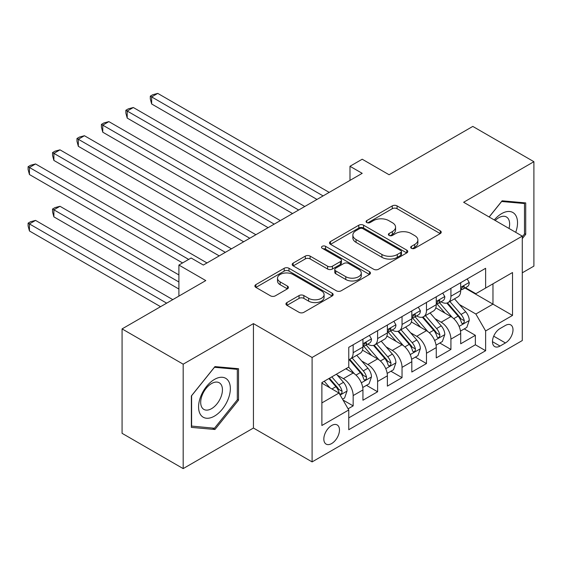 <?xml version="1.0" encoding="UTF-8"?>
<svg xmlns="http://www.w3.org/2000/svg" width="562" height="562" viewBox="0 0 562 562"><rect width="100%" height="100%" fill="white"/><g stroke="black" fill="none" stroke-linecap="round" stroke-linejoin="round"><path stroke-width="0.84" d="M411.398 248.306A2.374 1.37 0 0 0 414.756 248.306L440.25 233.588A3.393 1.96 0 0 0 441.24 232.204A3.393 1.96 0 0 0 440.25 230.813L397.067 205.889A3.393 1.96 0 0 0 392.269 205.889L366.775 220.599A2.374 1.37 0 0 0 366.08 221.569A2.374 1.37 0 0 0 366.775 222.538A2.374 1.37 0 0 0 370.133 222.538L373.435 220.634A10.854 6.266 0 0 1 388.785 220.634L392.388 222.714A10.854 6.266 0 0 1 395.564 227.146A10.854 6.266 0 0 1 392.388 231.579L389.087 233.483A2.374 1.37 0 0 0 388.391 234.452A2.374 1.37 0 0 0 389.087 235.422A2.374 1.37 0 0 0 392.445 235.422L395.746 233.518A10.854 6.266 0 0 1 411.096 233.518L414.7 235.597A10.854 6.266 0 0 1 417.875 240.03A10.854 6.266 0 0 1 414.7 244.463L411.398 246.367A2.374 1.37 0 0 0 410.703 247.336A2.374 1.37 0 0 0 411.398 248.306L411.398 246.367M331.65 443.558A11.057 6.386 120 0 0 338.879 433.808A11.057 6.386 120 0 0 337.186 424.949A11.057 6.386 120 0 0 331.65 425.497A11.057 6.386 120 0 0 324.429 435.241A11.057 6.386 120 0 0 326.122 444.106A11.057 6.386 120 0 0 331.65 443.558M286.95 302.56A3.393 1.96 0 0 0 285.953 303.951A3.393 1.96 0 0 0 286.95 305.335L299.061 312.324A3.393 1.96 0 0 0 303.859 312.324L332.17 295.984A3.393 1.96 0 0 0 333.168 294.6A3.393 1.96 0 0 0 332.17 293.216L288.987 268.285A3.393 1.96 0 0 0 284.189 268.285L255.886 284.625A3.393 1.96 0 0 0 254.888 286.009A3.393 1.96 0 0 0 255.886 287.4L270.519 295.844A3.393 1.96 0 0 0 275.317 295.844L287.428 288.854A3.393 1.96 0 0 0 288.425 287.463A3.393 1.96 0 0 0 287.428 286.079L280.171 281.892A9.076 5.241 0 0 1 277.516 278.183A9.076 5.241 0 0 1 283.115 273.343A9.076 5.241 0 0 1 293.006 274.481L321.436 290.891A9.076 5.241 0 0 1 324.091 294.6A9.076 5.241 0 0 1 318.492 299.441A9.076 5.241 0 0 1 308.601 298.303L303.859 295.57A3.393 1.96 0 0 0 299.061 295.57L286.95 302.56L286.95 305.335M522.288 272.816L533.9 266.114L533.9 161.694L472.797 126.415L389.087 174.747L362.202 159.222L349.986 166.282L362.202 173.335L203.339 265.053L191.122 258L178.899 265.053L178.899 296.097M183.177 364.183L183.177 468.603L253.441 428.033L253.441 323.614L183.177 364.183L122.073 328.903L205.783 280.578L178.899 265.053M253.441 323.614L312.1 357.481L522.288 236.124L522.288 340.551L312.1 461.901L312.1 357.481M533.9 161.694L463.636 202.264L522.288 236.124M373.674 269.254A3.393 1.96 0 0 0 378.472 269.254L406.783 252.907A3.393 1.96 0 0 0 407.773 251.523A3.393 1.96 0 0 0 406.783 250.139L363.6 225.207A3.393 1.96 0 0 0 358.802 225.207L330.491 241.548A3.393 1.96 0 0 0 329.501 242.939A3.393 1.96 0 0 0 330.491 244.322L373.674 269.254M323.164 248.818A2.374 1.37 0 0 1 325.574 249.149L325.574 246.332L369.473 271.678A3.393 1.96 0 0 1 370.47 273.062A3.393 1.96 0 0 1 369.473 274.446L341.169 290.793A3.393 1.96 0 0 1 336.371 290.793L293.188 265.861L293.188 263.086A3.393 1.96 0 0 0 292.191 264.477A3.393 1.96 0 0 0 293.188 265.861M293.188 263.086L305.299 256.096A3.393 1.96 0 0 1 310.098 256.096L327.611 266.205A3.393 1.96 0 0 0 332.409 266.205L340.446 261.562A3.393 1.96 0 0 0 341.443 260.178A3.393 1.96 0 0 0 340.446 258.794L322.216 248.271A2.374 1.37 0 0 1 321.52 247.301A2.374 1.37 0 0 1 322.988 246.03A2.374 1.37 0 0 1 325.574 246.332M183.177 468.603L122.073 433.323L122.073 328.903M348.089 408.806L353.161 405.883L343.017 400.025M337.249 375.1L343.382 378.647A13.825 7.98 60 0 1 353.161 395.578L362.94 389.937L362.94 400.235L377.601 391.77L366.48 385.349M361.689 360.994L367.829 364.534A13.825 7.98 60 0 1 377.601 381.472L387.38 375.823L387.38 386.122L402.041 377.657L390.92 371.236M386.129 346.88L392.269 350.428A13.825 7.98 60 0 1 402.041 367.358L411.82 361.71L411.82 372.016L426.481 363.551L415.36 357.13M410.569 332.774L416.709 336.315A13.825 7.98 60 0 1 426.481 353.245L436.26 347.604L436.26 357.903L450.921 349.438L450.921 339.139A13.825 7.98 -120 0 0 441.149 322.202L435.009 318.661M439.8 343.017L450.921 349.438M362.94 389.937A13.825 7.98 -120 0 0 353.161 372.999L345.827 368.77M387.38 375.823A13.825 7.98 -120 0 0 377.601 358.893L362.49 350.161M411.82 361.71A13.825 7.98 -120 0 0 402.041 344.78L386.93 336.055M436.26 347.604A13.825 7.98 -120 0 0 426.481 330.667L411.37 321.942M505.428 325.447L500.047 328.552A10.713 6.189 120 0 0 493.05 337.994A10.713 6.189 120 0 0 494.693 346.578A10.713 6.189 120 0 0 500.047 346.052L505.428 342.946A10.713 6.189 120 0 0 512.425 333.505A10.713 6.189 120 0 0 510.781 324.92A10.713 6.189 120 0 0 505.428 325.447M321.878 402.919L338.984 393.042L348.763 409.972L348.763 429.726L485.631 350.709L485.631 330.955L475.852 314.017L459.449 304.548M348.763 409.972L321.878 425.497L321.878 382.596L348.763 367.077L348.763 347.323L485.631 268.299L485.631 288.053L512.516 272.535L512.516 315.43L485.631 330.955M367.696 344.141L367.829 344.218A13.825 7.98 60 0 0 374.742 344.899L384.513 339.258A13.825 7.98 -120 0 0 387.38 332.929L387.38 325.026M392.136 330.035L392.269 330.105A13.825 7.98 60 0 0 399.182 330.793L408.953 325.145A13.825 7.98 -120 0 0 411.82 318.816L411.82 310.912M416.575 315.921L416.709 315.992A13.825 7.98 60 0 0 423.622 316.68L433.393 311.032A13.825 7.98 -120 0 0 436.26 304.702L436.26 296.806M348.763 417.875L475.368 344.78L475.368 335.324L460.7 343.789L460.7 333.491A13.825 7.98 -120 0 0 450.921 316.561L435.81 307.836M441.022 301.808L441.149 301.885A13.825 7.98 -120 0 0 448.062 302.567A13.825 7.98 -120 0 0 450.921 296.237L450.921 288.334M448.062 302.567L457.833 296.926A13.825 7.98 -120 0 0 460.7 290.596L460.7 282.693M353.161 344.78L353.161 352.683A13.825 7.98 60 0 1 350.295 359.013A13.825 7.98 60 0 1 348.763 359.568M350.295 359.013L360.073 353.365A13.825 7.98 -120 0 0 362.94 347.035L362.94 339.132M377.601 330.667L377.601 338.57A13.825 7.98 60 0 1 374.742 344.899M402.041 316.561L402.041 324.464A13.825 7.98 60 0 1 399.182 330.793M426.481 302.447L426.481 310.35A13.825 7.98 60 0 1 423.622 316.68M426.481 353.245L426.481 363.551M402.041 367.358L402.041 377.657M377.601 381.472L377.601 391.77M353.161 395.578L353.161 405.883M338.984 393.042L321.878 383.165M475.852 314.017L492.965 304.14L492.965 283.824L512.516 272.535M464.971 287.983L512.516 315.43M465.462 287.702L475.852 293.701L485.631 288.053M253.441 428.033L312.1 461.901M349.986 166.282L349.986 180.388M464.247 328.903L475.368 335.324M475.368 344.78L485.631 350.709M522.288 238.611L525.716 234.354L525.716 202.91L502.126 200.803L489.123 216.981M191.361 427.387L214.951 429.494L238.534 400.158L238.534 368.707L214.951 366.6L191.361 395.943L191.361 427.387M524.494 233.652L525.716 234.354M237.312 399.449L238.534 400.158M212.457 428.054L214.951 429.494M412.346 248.636L414.7 247.28A10.854 6.266 0 0 0 417.875 242.847L417.875 240.03M395.564 227.146L395.564 229.97A10.854 6.266 0 0 1 392.388 234.403L390.035 235.759M440.201 233.616L397.067 208.706A3.393 1.96 0 0 0 392.269 208.706L367.724 222.875M406.733 252.935L363.6 228.032A3.393 1.96 0 0 0 358.802 228.032L330.54 244.351M400.783 252.493A2.374 1.37 0 0 0 401.479 251.523A2.374 1.37 0 0 0 400.783 250.554L362.876 228.671A2.374 1.37 0 0 0 359.518 228.671L356.041 230.68A10.854 6.266 0 0 0 352.859 235.113A10.854 6.266 0 0 0 356.041 239.545L381.949 254.502A10.854 6.266 0 0 0 397.306 254.502L400.783 252.493L400.783 255.317A2.374 1.37 0 0 0 401.479 254.347L401.479 251.523M352.859 235.113L352.859 237.93A10.854 6.266 0 0 0 356.041 242.363L356.041 239.545M400.783 255.317L397.306 257.326A10.854 6.266 0 0 1 381.949 257.326L356.041 242.363M293.231 265.882L305.299 258.913L305.299 256.096M341.443 260.178L341.443 263.002A3.393 1.96 0 0 1 340.446 264.386L332.409 269.029A3.393 1.96 0 0 1 327.611 269.029L310.098 258.913A3.393 1.96 0 0 0 305.299 258.913M325.574 249.149L369.431 274.474M345.785 276.694A9.076 5.241 0 0 0 355.676 277.832A9.076 5.241 0 0 0 361.282 272.992A9.076 5.241 0 0 0 358.619 269.289L348.602 263.508A3.393 1.96 0 0 0 343.803 263.508L335.767 268.144A3.393 1.96 0 0 0 334.776 269.528A3.393 1.96 0 0 0 335.767 270.912L345.785 276.694L345.785 279.518A9.076 5.241 0 0 0 355.676 280.656A9.076 5.241 0 0 0 361.282 275.816L361.282 272.992M334.776 269.528L334.776 272.352A3.393 1.96 0 0 0 335.767 273.736L335.767 270.912M345.785 279.518L335.767 273.736M324.091 294.6L324.091 297.424A9.076 5.241 0 0 1 318.492 302.265A9.076 5.241 0 0 1 308.601 301.127L303.859 298.394A3.393 1.96 0 0 0 299.061 298.394L286.992 305.356M277.516 278.183L277.516 281.007A9.076 5.241 0 0 0 280.171 284.716L280.171 281.892M287.386 288.875L280.171 284.716M332.128 296.012L288.987 271.102A3.393 1.96 0 0 0 284.189 271.102L255.928 287.421M460.496 331.074L466.811 327.421L469.256 320.368A9.161 5.29 -120 0 0 465.687 311.769L454.517 298.836M452.284 317.453L439.519 302.679M445.02 313.146L437.608 304.576A21.946 12.673 -120 0 0 436.934 303.81M151.649 160.423L268.109 227.659L102.769 132.203L102.769 125.143L108.873 121.617L280.326 220.606M446.818 303.066L458.107 316.139A9.161 5.29 60 0 1 461.374 322.455L462.041 323.536L463.278 323.361L464.107 322.356L464.31 320.762A9.161 5.29 -120 0 0 461.044 314.446L449.874 301.52M447.478 302.855L459.618 316.905A4.665 2.691 60 0 1 460.791 318.731L464.31 320.762M467.177 278.956L469.256 282.553A9.161 5.29 60 0 1 467.359 286.606L462.716 289.282A9.161 5.29 -120 0 0 464.31 287.175L464.114 286.36L462.969 286.592L461.374 288.868A9.161 5.29 60 0 1 460.7 290.175M323.101 195.913L151.649 96.924L157.76 93.397L329.206 192.387M461.009 289.711L461.044 289.711A9.161 5.29 -120 0 0 462.716 289.282M316.989 199.44L151.649 103.984L151.649 96.924L150.307 96.151L152.745 94.739L157.76 93.397M151.649 103.984L150.307 98.968L150.307 96.151M515.719 232.331A22.466 12.968 120 0 0 501.641 213.623A22.466 12.968 120 0 0 494.279 219.953M509.024 228.467A15.378 8.88 120 0 0 506.439 216.974A15.378 8.88 120 0 0 498.747 217.74A15.378 8.88 120 0 0 495.192 220.48M489.172 217.002L501.641 201.498L524.494 203.535L524.494 234.01L522.288 236.743M522.976 202.664L524.494 203.535M228.221 398.992A22.466 12.968 120 0 0 222.404 377.292A22.466 12.968 120 0 0 200.704 396.54A22.466 12.968 120 0 0 206.514 418.24A22.466 12.968 120 0 0 228.221 398.992M220.985 396.941A15.378 8.88 120 0 0 219.257 382.778A15.378 8.88 120 0 0 202.151 395.255A15.378 8.88 120 0 0 203.88 409.417A15.378 8.88 120 0 0 220.985 396.941M191.607 426.193L191.607 395.725L214.459 367.295L237.312 369.339L237.312 399.807L214.459 428.237L191.361 426.052M235.801 368.461L237.312 369.339M436.056 345.18L442.371 341.534L444.816 334.481A9.161 5.29 -120 0 0 441.247 325.876L430.078 312.95M427.844 331.566L415.079 316.785M420.58 327.26L413.168 318.682A21.946 12.673 -120 0 0 412.494 317.923M127.209 174.536L243.669 241.772L78.329 146.31L78.329 139.257L84.433 135.73L255.886 234.719M422.371 317.179L433.667 330.252A9.161 5.29 60 0 1 436.934 336.561L437.601 337.65L438.838 337.474L439.667 336.469L439.87 334.868A9.161 5.29 -120 0 0 436.604 328.559L425.434 315.633M423.038 316.961L435.178 331.011A4.665 2.691 60 0 1 436.351 332.837L439.87 334.868M411.616 359.294L417.931 355.648L420.369 348.588A9.161 5.29 -120 0 0 416.807 339.989L405.638 327.063M403.404 345.672L390.639 330.899M396.14 341.373L388.728 332.795A21.946 12.673 -120 0 0 388.047 332.03M102.769 188.642L219.222 255.886L53.882 160.423L53.882 153.37L59.994 149.843L231.446 248.826M397.931 331.285L409.227 344.365A9.161 5.29 60 0 1 412.494 350.674L413.161 351.763L414.398 351.587L415.227 350.576L415.43 348.981A9.161 5.29 -120 0 0 412.164 342.672L400.994 329.739M398.599 331.074L410.738 345.124A4.665 2.691 60 0 1 411.911 346.951L415.43 348.981M387.176 373.4L393.491 369.754L395.929 362.701A9.161 5.29 -120 0 0 392.367 354.102L381.198 341.169M378.957 359.785L366.199 345.005M371.7 355.479L364.288 346.909A21.946 12.673 -120 0 0 363.607 346.143M78.329 202.756L182.566 262.939L29.442 174.536L29.442 167.476L35.554 163.949L207.006 262.939M373.491 345.398L384.787 358.472A9.161 5.29 60 0 1 388.054 364.787L388.721 365.869L389.958 365.693L390.787 364.689L390.983 363.094A9.161 5.29 -120 0 0 387.724 356.779L376.554 343.853M374.159 345.18L386.291 359.237A4.665 2.691 60 0 1 387.471 361.064L390.983 363.094M362.729 387.513L369.044 383.867L371.489 376.814A9.161 5.29 -120 0 0 367.92 368.208L356.758 355.282M354.517 373.899L348.672 367.127M347.26 369.592L346.304 368.489M178.899 274.93L59.994 206.282L53.882 209.809L53.882 216.869L178.899 289.044M349.051 359.511L360.347 372.585A9.161 5.29 60 0 1 363.614 378.893L364.281 379.982L365.518 379.807L366.347 378.802L366.543 377.2A9.161 5.29 -120 0 0 363.277 370.892L352.114 357.966M349.719 359.294L361.851 373.344A4.665 2.691 60 0 1 363.031 375.17L366.543 377.2M53.882 216.869L52.54 211.86L52.54 209.036L178.899 281.991M52.54 209.036L54.985 207.624L59.994 206.282M442.737 293.062L444.816 296.659A9.161 5.29 60 0 1 442.919 300.712L438.276 303.396A9.161 5.29 -120 0 0 439.87 301.288L439.674 300.473L438.529 300.698L436.934 302.981A9.161 5.29 60 0 1 436.26 304.281M298.661 210.019L127.209 111.037L133.32 107.511L304.766 206.493M436.569 303.824L436.604 303.824A9.161 5.29 -120 0 0 438.276 303.396M292.549 213.553L127.209 118.09L127.209 111.037L125.86 110.257L128.305 108.852L133.32 107.511M127.209 118.09L125.86 113.081L125.86 110.257M418.297 307.175L420.369 310.772A9.161 5.29 60 0 1 418.479 314.825L413.836 317.509A9.161 5.29 -120 0 0 415.43 315.394L415.234 314.587L414.089 314.811L412.494 317.087A9.161 5.29 60 0 1 411.82 318.394M274.221 224.133L101.42 124.371L103.865 122.959L108.873 121.617M412.122 317.937L412.164 317.937A9.161 5.29 -120 0 0 413.836 317.509M102.769 132.203L101.42 127.195L101.42 124.371M393.857 321.288L395.929 324.885A9.161 5.29 60 0 1 394.032 328.939L389.389 331.615A9.161 5.29 -120 0 0 390.983 329.508L390.794 328.693L389.649 328.925L388.054 331.201A9.161 5.29 60 0 1 387.38 332.5M249.774 238.246L76.98 138.484L79.425 137.072L84.433 135.73M387.682 332.044L387.724 332.044A9.161 5.29 -120 0 0 389.389 331.615M78.329 146.31L76.98 141.301L76.98 138.484M369.417 335.395L371.489 338.991A9.161 5.29 60 0 1 369.592 343.045L364.949 345.728A9.161 5.29 -120 0 0 366.543 343.621L366.354 342.806L365.209 343.031L363.614 345.314A9.161 5.29 60 0 1 362.94 346.613M225.334 252.352L52.54 152.59L54.985 151.178L59.994 149.843M363.242 346.157L363.277 346.157A9.161 5.29 -120 0 0 364.949 345.728M53.882 160.423L52.54 155.414L52.54 152.59M342.532 399.175L344.604 397.98L347.049 390.92A9.161 5.29 -120 0 0 343.48 382.322L336.455 374.18M329.887 387.787L324.232 381.24M322.813 383.706L321.878 382.617M172.787 299.623L35.554 220.395L29.442 223.922L29.442 230.975L160.57 306.683M328.875 378.556L335.907 386.698A9.161 5.29 60 0 1 339.174 393.007L339.841 394.088L341.078 393.92L341.907 392.908L342.103 391.314A9.161 5.29 -120 0 0 338.837 385.005L331.812 376.863M329.444 378.226L337.411 387.457A4.665 2.691 60 0 1 338.591 389.283L342.103 391.314M29.442 230.975L28.1 225.966L28.1 223.149L166.675 303.157M28.1 223.149L30.545 221.737L35.554 220.395M188.677 259.412L28.1 166.703L30.545 165.291L35.554 163.949M29.442 174.536L28.1 169.527L28.1 166.703M343.382 378.647L353.161 372.999M367.829 364.534L377.601 358.893M392.269 350.428L402.041 344.78M416.709 336.315L426.481 330.667M441.149 322.202L450.921 316.561M450.921 296.237L460.7 290.596M353.161 352.683L362.94 347.035M377.601 338.57L387.38 332.929M402.041 324.464L411.82 318.816M426.481 310.35L436.26 304.702M450.921 339.139L460.7 333.491M493.703 336.181L505.428 342.946M492.474 341.675L500.047 346.052M414.7 247.28L414.7 244.463M389.087 235.422L389.087 233.483M392.388 234.403L392.388 231.579M366.775 222.538L366.775 220.599M392.269 208.706L392.269 205.889M397.067 208.706L397.067 205.889M440.25 233.588L440.25 230.813M330.491 244.322L330.491 241.548M358.802 228.032L358.802 225.207M363.6 228.032L363.6 225.207M406.783 252.907L406.783 250.139M381.949 257.326L381.949 254.502M397.306 257.326L397.306 254.502M310.098 258.913L310.098 256.096M327.611 269.029L327.611 266.205M332.409 269.029L332.409 266.205M340.446 264.386L340.446 261.562M369.473 274.446L369.473 271.678M299.061 298.394L299.061 295.57M303.859 298.394L303.859 295.57M308.601 301.127L308.601 298.303M287.428 288.854L287.428 286.079M255.886 287.4L255.886 284.625M284.189 271.102L284.189 268.285M288.987 271.102L288.987 268.285M332.17 295.984L332.17 293.216M459.098 326.374L469.193 320.544M461.044 314.446L465.687 311.769M453.745 318.668L458.107 316.139M469.193 282.447L460.7 287.351M463.123 286.494L464.31 287.175M434.658 340.488L444.753 334.657M436.604 328.559L441.247 325.876M429.298 332.774L433.667 330.252M410.218 354.594L420.313 348.77M412.164 342.672L416.807 339.989M404.858 346.887L409.227 344.365M385.778 368.707L395.873 362.876M387.724 356.779L392.367 354.102M380.418 360.994L384.787 358.472M361.338 382.813L371.433 376.99M363.277 370.892L367.92 368.208M355.978 375.107L360.347 372.585M444.753 296.553L436.26 301.457M438.683 300.6L439.87 301.288M420.313 310.667L411.82 315.57M414.243 314.713L415.43 315.394M395.873 324.78L387.38 329.683M389.803 328.826L390.983 329.508M371.433 338.886L362.94 343.789M365.363 342.932L366.543 343.621M340.143 395.051L346.993 391.096M338.837 385.005L343.48 382.322M331.952 388.981L335.907 386.698"/></g></svg>
